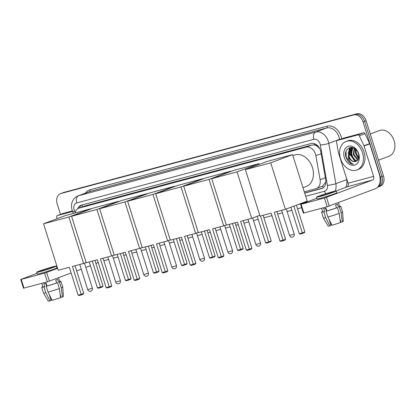 <?xml version="1.0" encoding="UTF-8"?>
<svg xmlns="http://www.w3.org/2000/svg" width="415" height="415" viewBox="0 0 415 415"><rect width="100%" height="100%" fill="white"/><g stroke="black" fill="none" stroke-linecap="round" stroke-linejoin="round"><path stroke-width="0.62" d="M304.278 191.782L315.862 188.675A9.146 6.832 -110.6 0 0 316.339 188.519A9.146 6.832 -110.6 0 0 320.1 179.726L315.882 155.656A9.146 6.832 -110.6 0 0 315.504 154.115A9.146 6.832 -110.6 0 0 306.146 147.175L79.198 208.076A9.146 6.832 -110.6 0 0 78.72 208.231A9.146 6.832 -110.6 0 0 75.001 212.994M319.669 148.529L317.101 146.173A3.05 2.277 -110.6 0 0 314.513 144.944A9.146 6.069 -105 0 1 314.16 143.574M314.513 144.944L314.399 144.975A9.146 6.832 69.4 0 1 317.101 146.173M321.568 186.522L322.616 186.112L325.848 181.962M314.399 144.975L311.857 145.027L84.904 205.928L78.72 208.231M304.693 193.105L321.443 188.612A9.146 6.832 -110.6 0 0 321.921 188.457A9.146 6.832 -110.6 0 0 325.682 179.664L320.831 151.983A9.146 6.832 -110.6 0 0 320.458 150.443A9.146 6.832 -110.6 0 0 311.1 143.502L81.496 205.114A9.146 6.832 -110.6 0 0 81.018 205.269A9.146 6.832 -110.6 0 0 77.693 208.755M353.58 159.116A12.196 9.104 69.4 0 1 351.448 154.769A12.196 9.104 69.4 0 1 351.204 153.908A12.196 9.104 69.4 0 0 351.448 154.769A12.196 9.104 69.4 0 0 353.58 159.116M349.933 155.34A12.196 9.104 69.4 0 1 349.212 151.236A12.196 9.104 69.4 0 0 349.933 155.34M349.207 150.256A12.196 9.104 69.4 0 1 349.544 147.693A12.196 9.104 69.4 0 0 349.207 150.256M60.486 214.389L57.203 203.962A9.146 6.832 69.4 0 1 60.585 193.629A9.146 6.832 69.4 0 1 61.062 193.478L353.689 114.955A9.146 6.832 69.4 0 1 363.047 121.891L380.446 177.081A9.146 6.832 69.4 0 1 377.655 187.144M301.627 207.682L297.565 208.771M291.854 210.301L287.139 211.567M282.423 212.833L277.671 214.109M271.96 215.639L263.893 217.808M258.187 219.338L253.472 220.604M248.756 221.869L243.999 223.146M238.293 224.676L235.865 225.329M230.159 226.86L225.444 228.126M220.728 229.391L215.971 230.667M210.265 232.198L207.837 232.851M202.131 234.382L197.416 235.647M192.7 236.913L187.943 238.189M182.237 239.72L179.809 240.368M174.098 241.904L169.387 243.169M164.672 244.435L159.915 245.706M154.209 247.241L151.781 247.89M146.07 249.425L141.359 250.686M136.639 251.952L131.887 253.228M126.181 254.763L123.753 255.412M118.042 256.942L113.331 258.208M108.611 259.474L103.859 260.75M98.153 262.285L97.639 262.42M60.585 193.629L62.105 193.058A9.146 6.832 69.4 0 1 62.582 192.902L355.204 114.379A9.146 6.832 69.4 0 1 364.562 121.32L381.966 176.51A9.146 6.832 69.4 0 1 378.579 186.843A9.146 6.832 69.4 0 1 378.101 186.994M350.774 151.361A12.196 9.104 69.4 0 1 350.722 150.448A12.196 9.104 69.4 0 0 350.774 151.361M350.748 149.244A12.196 9.104 69.4 0 1 350.774 148.918A12.196 9.104 69.4 0 0 350.748 149.244M350.794 148.689A12.196 9.104 69.4 0 1 350.997 147.413A12.196 9.104 69.4 0 0 350.794 148.689M79.275 208.019A9.146 6.832 69.4 0 1 81.838 205.026M322.626 188.13L304.646 192.954M349.918 147.579A12.196 9.104 -110.6 0 0 349.606 149.716M349.58 150.417A12.196 9.104 -110.6 0 0 350.312 155.194M378.579 186.843L380.099 186.268A9.146 6.832 69.4 0 0 383.481 175.934L366.082 120.749A9.146 6.832 69.4 0 0 356.724 113.809L64.102 192.332A9.146 6.832 69.4 0 0 63.625 192.487L62.105 193.058A9.146 6.832 69.4 0 1 62.582 192.902L355.204 114.379A9.146 6.832 69.4 0 1 364.562 121.32L381.966 176.51A9.146 6.832 69.4 0 1 378.579 186.843L377.593 187.212M342.79 138.371A1.525 1.136 69.4 0 1 342.868 138.335A1.525 1.136 69.4 0 1 342.951 138.309L337.255 140.457L357.86 134.927L363.55 132.784A1.525 1.136 69.4 0 1 365.013 133.692L369.635 143.616A1.525 1.136 69.4 0 1 369.734 143.865L379.31 174.233A12.196 8.093 -105 0 1 375.378 188.711L327.202 206.737L324.457 198.022L372.634 179.996A3.05 2.023 75 0 0 373.614 176.38L364.038 146.007A1.525 1.136 -110.6 0 0 363.945 145.758L359.323 135.835A1.525 1.136 -110.6 0 0 357.86 134.927M342.951 138.309L363.55 132.784M316.832 198.246L300.595 204.393L301.098 204.294L303.847 213.004L327.202 206.737M303.847 213.004L303.339 213.108L300.595 204.393M301.098 204.294L324.457 198.022M336.238 190.936L347.07 186.859A3.05 2.023 75 0 0 348.055 183.238L338.479 152.865A1.525 1.136 -110.6 0 1 338.417 152.611L336.549 141.946A1.525 1.136 -110.6 0 1 337.172 140.483L342.868 138.335M321.641 195.87A7.62 0.373 -17.5 0 0 329.469 193.468A7.62 0.373 -17.5 0 0 333.66 191.792A7.62 0.373 -17.5 0 0 331.134 192.295A7.62 0.373 -17.5 0 0 323.306 194.697A7.62 0.373 -17.5 0 0 319.119 196.373A7.62 0.373 -17.5 0 0 321.641 195.87M339.947 219.047L340.943 222.207L342.302 221.843L341.12 212.708L339.288 206.898L338.396 207.137A8.845 0.431 -17.5 0 0 339.584 206.525L338.36 202.655M340.865 221.947A6.101 0.296 -17.5 0 0 340.507 222.03L340.217 221.102M321.584 208.247L322.714 211.847A8.845 0.431 -17.5 0 0 324.629 211.526L323.71 208.621A8.845 0.431 -17.5 0 0 324.727 208.356A8.845 0.431 -17.5 0 0 325.915 208.029L326.828 210.934A8.845 0.431 -17.5 0 0 336.498 207.853L337.39 207.614L339.221 213.424L340.404 222.559A7.927 0.384 -17.5 0 1 331.99 225.236L327.892 217.029L326.06 211.225L326.828 210.934M316.5 197.198L317.05 198.941A10.365 0.503 -17.5 0 0 320.484 198.256A10.365 0.503 -17.5 0 0 331.129 194.988A10.365 0.503 -17.5 0 0 336.824 192.705L336.275 190.962A10.365 0.503 -17.5 0 0 332.84 191.652A10.365 0.503 -17.5 0 0 322.196 194.92A10.365 0.503 -17.5 0 0 316.5 197.198A10.365 0.503 -17.5 0 0 319.934 196.513A10.365 0.503 -17.5 0 0 330.579 193.245A10.365 0.503 -17.5 0 0 336.275 190.962M339.288 206.898A10.064 0.493 -17.5 0 0 340.746 206.162A10.064 0.493 -17.5 0 0 339.512 206.302M322.647 211.624A10.064 0.493 -17.5 0 0 321.552 212.21A10.064 0.493 -17.5 0 0 323.856 211.816L325.687 217.621L329.785 225.827L330.952 225.387L329.048 219.348M324.629 211.526L323.856 211.816M341.12 212.708A10.064 0.493 -17.5 0 0 342.577 211.977A10.064 0.493 -17.5 0 0 342.577 211.972L340.746 206.162M329.785 225.827A7.927 0.384 -17.5 0 1 328.172 226.097L323.389 218.025A10.064 0.493 -17.5 0 0 323.389 218.025A10.064 0.493 -17.5 0 0 325.687 217.621M342.302 221.843A7.927 0.384 -17.5 0 0 343.293 221.33L342.577 211.977M330.366 223.54L331.056 224.857L331.71 224.686M338.396 207.137L337.478 204.237A8.845 0.431 -17.5 0 1 335.579 204.948L336.498 207.853M326.06 211.225A10.064 0.493 -17.5 0 0 337.39 207.614M327.892 217.029A10.064 0.493 -17.5 0 0 339.221 213.424M326.439 211.079L325.516 208.138M370.253 133.978L379.346 130.554A13.721 10.245 69.4 0 1 394.094 140.732A13.721 10.245 69.4 0 1 389.016 156.237L378.516 160.19M354.763 160.066A13.721 10.245 69.4 0 1 351.868 154.494A13.721 10.245 69.4 0 1 351.24 151.817M351.085 150.386A13.721 10.245 69.4 0 1 351.054 148.689M351.059 148.539A13.721 10.245 69.4 0 1 351.157 147.408M340.513 158.649A15.246 11.381 69.4 0 1 346.157 141.422A15.246 11.381 69.4 0 1 362.549 152.736A15.246 11.381 69.4 0 1 356.905 169.958A15.246 11.381 69.4 0 1 340.513 158.649M346.157 141.422L347.677 140.851A15.246 11.381 69.4 0 1 364.069 152.165A15.246 11.381 69.4 0 1 358.425 169.387L356.905 169.958M353.16 148.031L352.532 148.684L351.438 155.189L355.318 160.356L357.211 160.745M352.817 148.041L351.93 148.912L350.831 155.418L354.711 160.584L356.978 160.932M354.524 148.388L353.845 154.281L358.124 159.609M354.192 148.202L353.243 154.51L357.123 159.676L357.912 159.951M356.117 149.675L356.257 153.374L358.793 157.669M355.671 149.25L355.655 153.602L358.664 158.271M358.005 152.44L358.664 154.359M353.378 147.818L351.546 148.321L349.523 149.82L348.299 155.786A6.889 5.146 69.4 0 0 348.45 156.315A6.889 5.146 69.4 0 0 355.141 161.617C358.368 160.802 359.478 158.151 358.472 153.664C355.536 143.476 342.821 147.19 345.934 157.114L348.144 161.591C349.778 163.303 351.557 164.174 353.481 164.205C350.499 163.22 348.771 160.605 348.304 156.362L348.299 155.786M351.853 148.217L350.125 149.592L349.025 156.097C350.276 159.879 352.314 161.72 355.141 161.617M354.005 148.098L351.546 148.321M358.716 153.763A9.939 7.423 69.4 0 1 354.519 165.16A9.939 7.423 69.4 0 1 344.346 157.617A9.939 7.423 69.4 0 1 348.548 146.22A9.939 7.423 69.4 0 1 358.716 153.763M355.971 161.456A13.721 10.245 69.4 0 1 355.396 160.833M357.746 151.921L358.762 154.847M355.219 148.876L355.494 153.493L358.524 158.732M351.604 147.418L350.997 148.57M350.903 148.809L350.675 155.314L355.115 161.622M351.821 147.434L351.318 148.414M351.261 148.544L350.582 152.57M349.959 147.564L348.169 153.477M346.043 151.584L346.151 157.015L351.339 163.707L353.481 164.205M292.891 155.667L294.401 155.101A16.771 12.523 69.4 0 1 312.428 167.541A16.771 12.523 69.4 0 1 306.223 186.485L302.992 187.704M271.166 213.123L279.959 241.006L283.046 240.176L274.253 212.293L285.38 209.31L270.725 162.836L245.39 169.636L260.039 216.106L271.166 213.123M279.959 241.006L280.965 241.328L283.165 240.736L283.046 240.176L285.587 239.222L276.878 211.593M245.39 169.636L267.219 161.414L292.554 154.613L307.209 201.088L285.38 209.31M292.554 154.613L270.725 162.836M283.165 240.736L284.949 240.062L285.587 239.222M296.424 205.15L304.875 231.959L304.237 232.799L300.247 234.06L299.246 233.744L290.889 207.235M293.877 206.11L302.327 232.914L304.875 231.959M299.246 233.744L302.327 232.914L302.452 233.469M237.499 222.16L246.292 250.043L249.374 249.213L240.581 221.33L251.713 218.342L237.058 171.872L211.717 178.673L226.372 225.143L237.499 222.16M246.292 250.043L247.293 250.359L249.498 249.768L249.374 249.213L251.921 248.253L243.206 220.624M259.785 215.302L251.713 218.342M211.717 178.673L233.546 170.451L258.887 163.65L237.058 171.872M259.142 164.454L258.887 163.65M249.498 249.768L251.282 249.099L251.921 248.253M263.1 215.286L271.202 240.991L270.57 241.836L266.58 243.097L265.574 242.775L257.217 216.272M260.475 215.992L268.661 241.95L271.202 240.991M265.574 242.775L268.661 241.95L268.785 242.505M209.471 229.677L218.264 257.565L221.345 256.735L212.553 228.852L223.685 225.864L209.03 179.394L183.689 186.19L198.344 232.665L209.471 229.677M218.264 257.565L219.265 257.881L221.47 257.29L221.345 256.735L223.893 255.775L215.178 228.146M226.289 224.883L223.685 225.864M183.689 186.19L205.518 177.968L230.859 171.172L209.03 179.394M230.942 171.431L230.859 171.172M221.47 257.29L223.254 256.62L223.893 255.775M235.072 222.808L243.174 248.512L242.536 249.353L238.552 250.619L237.546 250.297L229.365 224.339M232.447 223.514L240.633 249.472L243.174 248.512M237.546 250.297L240.633 249.472L240.752 250.027M181.443 237.198L190.231 265.086L193.317 264.256L184.525 236.374L195.652 233.386L181.002 186.911L155.661 193.712L170.316 240.186L181.443 237.198M190.231 265.086L191.237 265.403L193.442 264.812L193.317 264.256L195.859 263.297L187.149 235.668M198.261 232.405L195.652 233.386M155.661 193.712L177.49 185.489L202.831 178.694L181.002 186.911M202.914 178.953L202.831 178.694M193.442 264.812L195.226 264.142L195.859 263.297M207.044 230.33L215.146 256.034L214.508 256.875L210.524 258.14L209.518 257.819L201.332 231.861M204.419 231.036L212.605 256.994L215.146 256.034M209.518 257.819L212.605 256.994L212.724 257.549M153.415 244.72L162.203 272.603L165.289 271.778L156.497 243.896L167.624 240.907L152.974 194.433L127.633 201.234L142.288 247.708L153.415 244.72M162.203 272.603L163.209 272.925L165.414 272.333L165.289 271.778L167.831 270.819L159.121 243.19M170.233 239.927L167.624 240.907M127.633 201.234L149.462 193.011L174.803 186.21L152.974 194.433M174.886 186.475L174.803 186.21M165.414 272.333L167.198 271.659L167.831 270.819M179.015 237.852L187.118 263.556L186.48 264.397L182.496 265.662L181.49 265.341L173.304 239.382M176.391 238.558L184.576 264.516L187.118 263.556M181.49 265.341L184.576 264.516L184.696 265.071M125.387 252.242L134.175 280.125L137.261 279.3L128.468 251.412L139.596 248.429L124.946 201.955L99.605 208.755L114.255 255.23L125.387 252.242M134.175 280.125L135.181 280.447L137.386 279.855L137.261 279.3L139.803 278.341L131.093 250.712M142.205 247.449L139.596 248.429M99.605 208.755L121.434 200.533L146.775 193.732L124.946 201.955M146.858 193.992L146.775 193.732M137.386 279.855L139.17 279.181L139.803 278.341M150.987 245.374L159.09 271.078L158.452 271.918L154.468 273.184L153.462 272.863L145.276 246.904M148.363 246.074L156.548 272.033L159.09 271.078M153.462 272.863L156.548 272.033L156.668 272.593M97.354 259.764L106.147 287.647L109.233 286.822L100.44 258.934L111.568 255.951L96.918 209.476L71.577 216.277L86.227 262.752L97.354 259.764M106.147 287.647L107.153 287.969L109.353 287.377L109.233 286.822L111.775 285.862L103.065 258.234M114.177 254.971L111.568 255.951M71.577 216.277L93.406 208.055L118.747 201.254L96.918 209.476M118.825 201.514L118.747 201.254M109.353 287.377L111.137 286.703L111.775 285.862M122.959 252.896L131.062 278.6L130.424 279.44L126.435 280.706L125.434 280.384L117.248 254.426M120.334 253.596L128.52 279.554L131.062 278.6M125.434 280.384L128.52 279.554L128.64 280.115M69.326 267.286L78.119 295.169L81.205 294.339L72.412 266.456L83.54 263.473L68.89 216.998L43.549 223.799L58.199 270.269L69.326 267.286M78.119 295.169L79.125 295.49L81.324 294.899L81.205 294.339L83.747 293.384L75.037 265.756M86.149 262.488L83.54 263.473M43.549 223.799L65.378 215.577L90.719 208.776L68.89 216.998M90.797 209.036L90.719 208.776M81.324 294.899L83.109 294.225L83.747 293.384M94.931 260.413L103.034 286.122L102.396 286.962L100.612 287.631L98.407 288.223L97.406 287.906L89.22 261.948M92.306 261.118L100.492 287.076L103.034 286.122M97.406 287.906L100.492 287.076L100.612 287.631M62.95 213.466A1.525 1.136 69.4 0 1 63.028 213.429A1.525 1.136 69.4 0 1 63.106 213.409L57.41 215.551L72.568 211.484M63.106 213.409L72.35 210.924M98.049 261.969A12.196 8.093 -105 0 1 95.943 263.634M90.413 265.735L85.843 267.457M81.273 269.179L76.666 270.917M71.131 272.997L47.362 281.832L44.613 273.117L57.592 268.349M36.987 273.34L20.75 279.487L21.253 279.388L24.003 288.098L47.362 281.832M24.003 288.098L23.499 288.202L20.75 279.487M21.253 279.388L44.613 273.117M56.393 266.031L56.814 265.875M57.41 215.551A1.525 1.136 -110.6 0 0 57.332 215.577A1.525 1.136 -110.6 0 0 56.705 217.04L57 218.731M41.801 270.964A7.62 0.373 -17.5 0 0 49.624 268.562A7.62 0.373 -17.5 0 0 53.815 266.887A7.62 0.373 -17.5 0 0 51.289 267.39A7.62 0.373 -17.5 0 0 43.466 269.792A7.62 0.373 -17.5 0 0 39.275 271.467A7.62 0.373 -17.5 0 0 41.801 270.964M60.108 294.142L61.104 297.301L62.458 296.938L61.275 287.803L59.444 281.993L58.551 282.231A8.845 0.431 -17.5 0 0 59.739 281.619L58.52 277.749M61.021 297.041A6.101 0.296 -17.5 0 0 60.663 297.124L60.372 296.196M41.739 283.341L42.875 286.941A8.845 0.431 -17.5 0 0 44.784 286.62L43.866 283.715A8.845 0.431 -17.5 0 0 44.887 283.45A8.845 0.431 -17.5 0 0 46.07 283.123L46.988 286.028A8.845 0.431 -17.5 0 0 56.653 282.947L57.545 282.708L59.376 288.518L60.559 297.654A7.927 0.384 -17.5 0 1 52.145 300.33L48.047 292.124L46.215 286.319L46.988 286.028M36.655 272.292L37.205 274.035A10.365 0.503 -17.5 0 0 40.639 273.35A10.365 0.503 -17.5 0 0 51.284 270.082A10.365 0.503 -17.5 0 0 56.98 267.8L56.43 266.057A10.365 0.503 -17.5 0 0 53.001 266.746A10.365 0.503 -17.5 0 0 42.356 270.015A10.365 0.503 -17.5 0 0 36.655 272.292A10.365 0.503 -17.5 0 0 40.089 271.607A10.365 0.503 -17.5 0 0 50.734 268.339A10.365 0.503 -17.5 0 0 56.43 266.057M59.444 281.993A10.064 0.493 -17.5 0 0 60.901 281.256A10.064 0.493 -17.5 0 0 59.672 281.396M42.802 286.718A10.064 0.493 -17.5 0 0 41.713 287.305A10.064 0.493 -17.5 0 0 44.011 286.91L45.847 292.715L49.94 300.922L51.107 300.481L49.203 294.443M44.784 286.62L44.011 286.91M61.275 287.803A10.064 0.493 -17.5 0 0 62.738 287.071A10.064 0.493 -17.5 0 0 62.732 287.066L60.901 281.256M49.94 300.922A7.927 0.384 -17.5 0 1 48.327 301.191L43.544 293.12A10.064 0.493 -17.5 0 0 43.544 293.12A10.064 0.493 -17.5 0 0 45.847 292.715M62.458 296.938A7.927 0.384 -17.5 0 0 63.448 296.424L62.738 287.071M50.526 298.634L51.211 299.957L51.87 299.78M58.551 282.231L57.633 279.331A8.845 0.431 -17.5 0 1 55.735 280.042L56.653 282.947M46.215 286.319A10.064 0.493 -17.5 0 0 57.545 282.708M48.047 292.124A10.064 0.493 -17.5 0 0 59.376 288.518M46.594 286.174L45.671 283.232M321.132 153.68L315.882 155.656M323.29 187.689A9.146 6.069 -105 0 1 322.616 186.112M318.907 147.709A9.146 1.494 -9.9 0 0 319.192 147.688M82.476 206.815A9.146 6.069 -105 0 1 82.082 204.958M311.857 145.027L306.146 147.175M325.35 177.75L320.1 179.726M84.904 205.928L79.198 208.076M305.699 196.3L324.566 191.237A6.101 4.555 -110.6 0 0 327.394 185.277L320.328 144.954A6.101 4.555 -110.6 0 0 320.079 143.927A6.101 4.555 -110.6 0 0 313.839 139.305L76.744 202.925A6.101 4.555 -110.6 0 0 74.166 209.917A6.101 4.555 -110.6 0 0 74.555 210.908L75.193 212.278M76.744 202.925A6.101 4.046 75 0 1 78.71 195.688L315.805 132.063A12.196 9.104 69.4 0 1 328.281 141.318A12.196 9.104 69.4 0 1 328.784 143.372L339.605 139.295A12.196 9.104 -110.6 0 0 339.102 137.241A12.196 9.104 -110.6 0 0 326.621 127.991L89.526 191.611A12.196 9.104 -110.6 0 0 88.893 191.818L78.072 195.89A12.196 9.104 69.4 0 1 78.71 195.688L89.526 191.611A1.525 1.012 -105 0 0 90.019 189.8L327.113 126.181A1.525 1.012 -105 0 1 326.621 127.991L315.805 132.063A6.101 4.046 75 0 0 313.839 139.305M78.072 195.89C73.699 197.862 72.584 200.953 72.298 201.763C71.94 202.567 70.841 205.529 72.148 210.322L72.822 212.055A6.101 0.41 -25 0 1 74.555 210.908M327.113 126.181A13.721 10.245 69.4 0 1 341.151 136.587A13.721 10.245 69.4 0 1 341.695 138.781M305.212 202.624L297.97 204.569M85.449 193.115A13.721 10.245 69.4 0 1 90.019 189.8M380.446 177.081L383.481 175.934M363.047 121.891L366.082 120.749M353.689 114.955L356.724 113.809M61.062 193.478L64.102 192.332M320.328 144.954A6.101 0.996 -9.9 0 0 328.784 143.372L335.849 183.689L346.67 179.612L346.364 177.869M327.394 185.277A6.101 0.996 -9.9 0 0 335.849 183.689A12.196 9.104 69.4 0 1 335.138 191.082M345.809 187.331A12.196 9.104 -110.6 0 0 346.67 179.612L346.888 179.539M339.646 139.549L341.296 138.932M324.566 191.237A6.101 4.046 75 0 0 325.822 193.732M322.382 188.26L321.443 188.612M347.07 186.859L372.634 179.996M348.055 183.238L373.614 176.38M369.734 143.865L364.038 146.007M326.506 197.369L329.256 206.084M363.945 145.758L369.635 143.616M365.013 133.692L359.323 135.835M352.351 157.472A12.196 9.104 69.4 0 1 351.749 156.18M350.644 152.02A12.196 9.104 69.4 0 1 350.571 149.099M350.597 148.814A12.196 9.104 69.4 0 1 350.82 147.424M293.649 234.257L294.214 233.998A2.438 2.438 0 0 1 292.518 237.09A2.438 2.438 0 0 1 289.561 235.466L293.649 234.257M259.982 243.294L260.542 243.034A2.438 2.438 0 0 1 258.851 246.121A2.438 2.438 0 0 1 255.889 244.502L259.982 243.294M231.949 250.816L232.514 250.556A2.438 2.438 0 0 1 230.823 253.643A2.438 2.438 0 0 1 227.861 252.019L231.949 250.816M203.921 258.338L204.486 258.078A2.438 2.438 0 0 1 202.79 261.165A2.438 2.438 0 0 1 199.833 259.541L203.921 258.338M175.893 265.859L176.458 265.595A2.438 2.438 0 0 1 174.762 268.687A2.438 2.438 0 0 1 171.805 267.063L175.893 265.859M147.865 273.376L148.43 273.117A2.438 2.438 0 0 1 146.734 276.208A2.438 2.438 0 0 1 143.777 274.585L147.865 273.376M119.836 280.898L120.402 280.639A2.438 2.438 0 0 1 118.706 283.73A2.438 2.438 0 0 1 115.749 282.107L119.836 280.898M91.808 288.42L92.374 288.16A2.438 2.438 0 0 1 90.678 291.252A2.438 2.438 0 0 1 87.721 289.629L91.808 288.42M46.662 272.468L49.411 281.178M322.045 186.371L316.339 188.519M300.621 203.568L307.863 201.623M72.822 212.055L73.45 213.409M323.384 218.02L321.552 212.21M286.319 208.958L294.214 233.998M281.629 210.317L289.561 235.466M252.647 217.989L260.542 243.034M247.963 219.348L255.889 244.502M224.619 225.511L232.514 250.556M219.934 226.87L227.861 252.019M196.591 233.033L204.486 258.078M191.901 234.392L199.833 259.541M168.563 240.555L176.458 265.595M163.873 241.914L171.805 267.063M140.535 248.077L148.43 273.117M135.845 249.436L143.777 274.585M112.507 255.599L120.402 280.639M107.817 256.958L115.749 282.107M84.478 263.12L92.374 288.16M79.789 264.48L87.721 289.629M57.332 215.577L63.028 213.429M43.544 293.115L41.713 287.305"/></g></svg>
